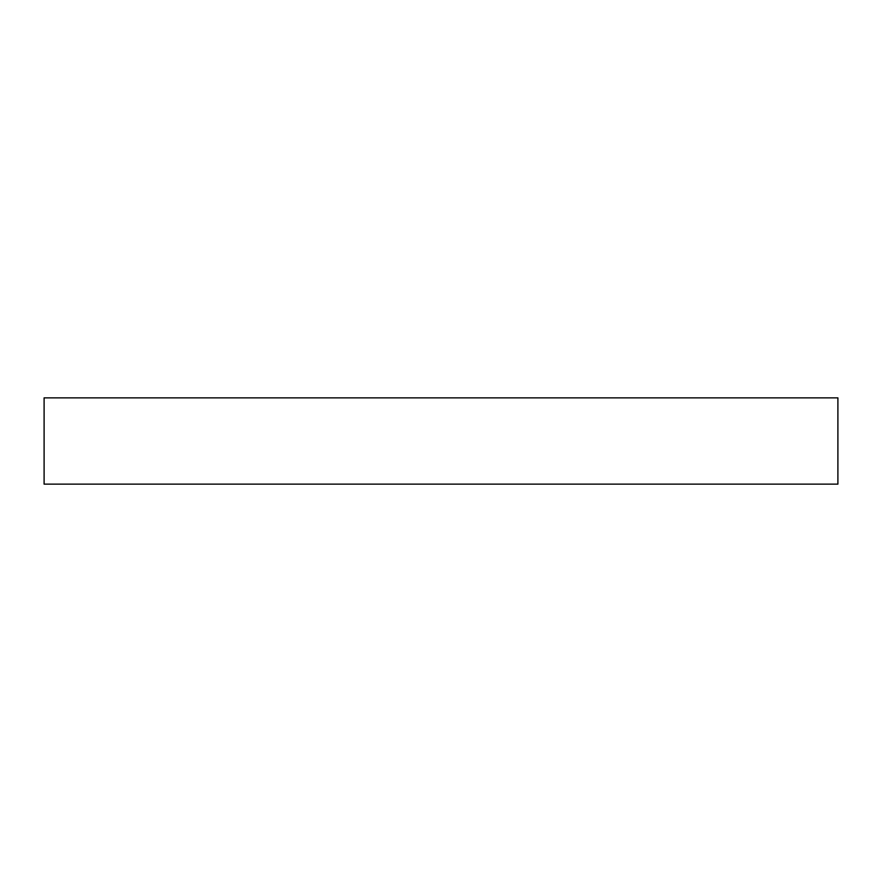 <?xml version="1.0" encoding="UTF-8"?>
<svg xmlns="http://www.w3.org/2000/svg" width="882" height="882" viewBox="0 0 882 882"><rect width="100%" height="100%" fill="white"/><g stroke="black" fill="none" stroke-linecap="round" stroke-linejoin="round"><path stroke-width="1.32" d="M44.1 484.141L44.1 397.859L837.9 397.859L837.9 484.141L44.1 484.141"/></g></svg>
